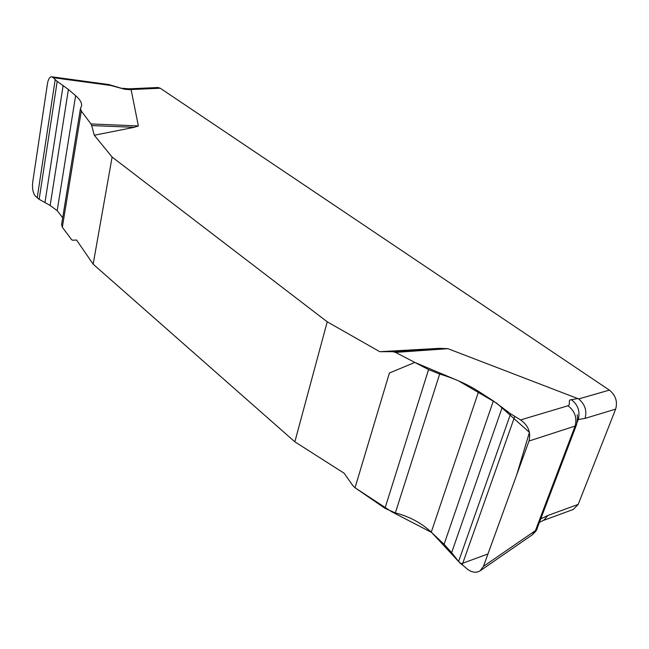 <?xml version="1.0" encoding="UTF-8"?>
<svg xmlns="http://www.w3.org/2000/svg" width="649" height="649" viewBox="0 0 649 649"><rect width="100%" height="100%" fill="white"/><g stroke="black" fill="none" stroke-linecap="round" stroke-linejoin="round"><path stroke-width="0.97" d="M61.59 224.522L62.345 227.239L71.609 239.684L72.469 240.211L76.566 240.033L93.156 264.184L294.841 441.807L344.124 473.21L352.788 485.541L355.027 487.772L389.4 373.013L414.833 362.442L458.445 380.825L496.761 403.216L529.43 432.38L516.718 474.825L487.959 553.97L460.847 563.916L431.682 532.513L391.712 511.777L355.027 487.772L384.979 508.297L395.338 512.905C409.414 516.531 421.396 522.932 431.285 532.131L444.078 544.316L451.655 552.632L458.592 561.49L467.345 569.141C471.977 572.548 476.212 573.124 480.057 570.86L483.44 566.399L535.433 530.606L532.269 534.833L479.952 570.933M379.762 351.693L392.726 351.669L439.762 348.343L379.762 351.693L327.234 321.807L112.107 157.042L94.292 135.235L134.262 127.309L91.679 125.582L94.292 135.235M439.762 348.343L447.899 348.667L578.713 398.932L609.37 390.114L160.23 88.223L157.934 87.518L129.029 88.824M160.23 88.223L131.106 89.546L138.359 125.93L134.262 127.309M112.107 157.042L93.156 264.184M294.841 441.807L327.234 321.807M51.612 76.777L108.756 84.532L110.752 85.465L53.267 77.685L57.193 81.401L68.405 89.465L75.617 95.671C80.03 99.508 82.017 102.915 81.571 105.884L80.452 108.545L81.303 111.036L90.965 123.959L138.359 125.93M90.965 123.959L91.679 125.582M110.752 85.465L124.754 89.254L108.756 84.532M62.685 217.78L57.193 210.657L50.151 205.465L39.151 199.308L35.338 196.087C32.961 192.964 32.077 188.372 32.685 182.32L47.474 83.583C48.245 79.154 49.64 76.882 51.652 76.785L53.267 77.685M392.726 351.669L395.574 352.407L428.567 369.597L439.665 374.035C454.349 378.456 467.345 384.257 478.646 391.436L493.345 400.936L510.609 413.819L520.612 419.927L567.989 405.755L569.343 404.66L569.343 400.895L569.863 400.019L577.902 398.518M447.899 348.667L395.574 352.407M520.612 419.927C528.27 425.411 531.069 432.445 529 441.028L483.44 566.399M567.989 405.755C574.868 411.052 577.237 417.818 575.111 426.069L529 441.028M577.188 415.036L577.139 414.662C577.78 416.471 577.545 419.895 576.434 424.957L575.111 426.069L535.433 530.606L537.121 528.448C537.202 529.616 535.587 531.742 532.269 534.833M131.106 89.546L129.24 88.84L122.556 88.296M543.44 520.409L573.327 509.433L578.194 504.411L615.641 409.121C617.751 401.585 615.658 395.249 609.37 390.114M539.449 522.323L543.757 520.255L547.951 515.444L578.194 504.411M615.641 409.121L585.057 418.394C587.102 410.817 584.992 404.327 578.713 398.932M585.057 418.394L578.227 419.53L577.188 422.256M540.755 518.884L547.951 515.444M131.293 89.781L124.754 89.254M577.48 419.733L578.227 419.53C580.336 411.385 577.991 404.716 571.193 399.516M514.714 416.553L462.129 565.011M510.609 413.819L458.592 561.49M502.253 407.256L451.655 552.632M493.345 400.936L444.078 544.316M478.646 391.436L431.285 532.131M439.665 374.035L395.338 512.905M428.567 369.597L384.979 508.297M37.188 197.937L55.181 79.738M39.151 199.308L57.193 81.401M45 202.31L63.14 85.457M50.151 205.465L68.405 89.465M57.193 210.657L75.617 95.671M62.345 227.239L81.303 111.036M537.121 528.448L576.434 424.957M61.598 224.473L80.444 108.602"/></g></svg>
